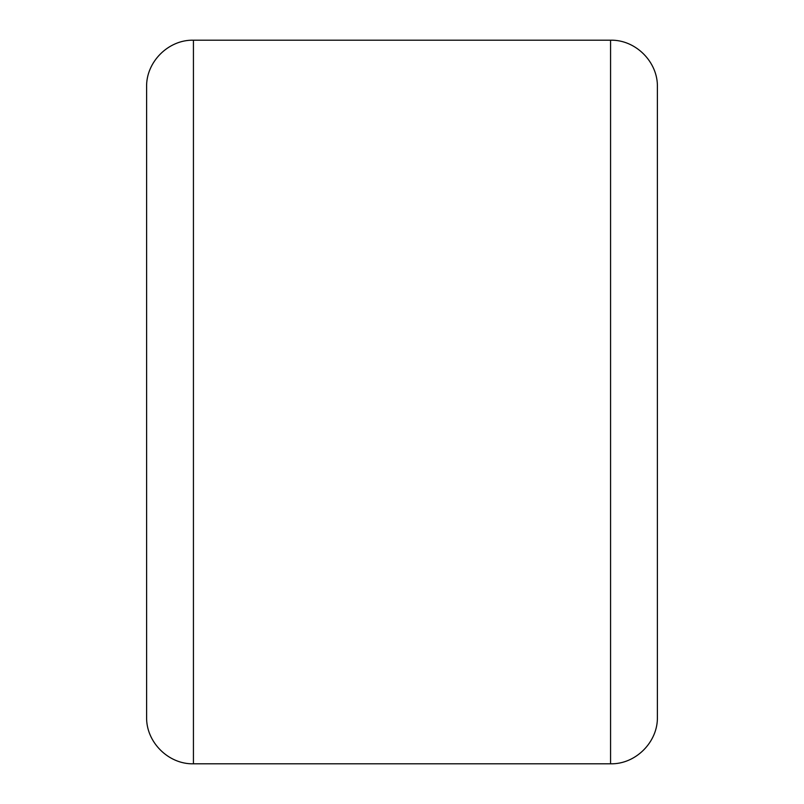 <?xml version="1.0" encoding="UTF-8"?>
<svg xmlns="http://www.w3.org/2000/svg" width="804" height="804" viewBox="0 0 804 804"><rect width="100%" height="100%" fill="white"/><g stroke="black" fill="none" stroke-linecap="round" stroke-linejoin="round"><path stroke-width="1.21" d="M657.391 87.023L657.391 716.977C658.034 742.002 635.582 764.443 610.568 763.8L610.568 40.2C635.582 39.557 658.034 61.998 657.391 87.023M146.609 402L146.609 87.023C145.966 61.998 168.418 39.557 193.432 40.2L193.432 763.8C168.418 764.443 145.966 742.002 146.609 716.977L146.609 402M610.568 40.2L193.432 40.2M610.568 763.8L193.432 763.8"/></g></svg>
